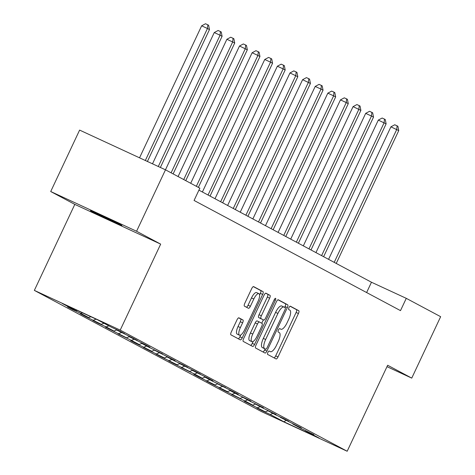 <?xml version="1.0" encoding="UTF-8"?>
<svg xmlns="http://www.w3.org/2000/svg" width="475" height="475" viewBox="0 0 475 475"><rect width="100%" height="100%" fill="white"/><g stroke="black" fill="none" stroke-linecap="round" stroke-linejoin="round"><path stroke-width="0.71" d="M267.876 352.45A1.864 0.629 114.8 0 0 267.639 354.433L276.076 358.94A2.666 0.897 114.8 0 0 276.088 358.946A2.666 0.897 114.8 0 0 278 356.951L298.431 313.536A2.666 0.897 114.8 0 0 298.769 310.703L290.338 306.197A1.864 0.629 114.8 0 0 290.326 306.191A1.864 0.629 114.8 0 0 288.984 307.592A1.864 0.629 114.8 0 0 288.747 309.575L289.839 310.157A8.532 2.874 114.8 0 1 288.747 319.23L287.043 322.852A8.532 2.874 114.8 0 1 280.921 329.234A8.532 2.874 114.8 0 1 280.873 329.211L279.781 328.629A1.864 0.629 114.8 0 0 279.769 328.623A1.864 0.629 114.8 0 0 278.433 330.018A1.864 0.629 114.8 0 0 278.19 332.007L279.282 332.589A8.532 2.874 114.8 0 1 278.196 341.662L276.492 345.277A8.532 2.874 114.8 0 1 270.37 351.666A8.532 2.874 114.8 0 1 270.317 351.642L269.224 351.061A1.864 0.629 114.8 0 0 269.218 351.055A1.864 0.629 114.8 0 0 267.876 352.45M91.325 211.209A17.385 0.315 -154.8 0 0 108.739 219.628A17.385 0.315 -154.8 0 0 121.909 225.482A17.385 0.315 -154.8 0 0 121.03 224.954A17.385 0.315 -154.8 0 0 103.621 216.535A17.385 0.315 -154.8 0 0 90.452 210.68A17.385 0.315 -154.8 0 0 91.325 211.209M238.937 317.846A2.666 0.897 114.8 0 0 238.925 317.834A2.666 0.897 114.8 0 0 237.007 319.829L231.277 332.013A2.666 0.897 114.8 0 0 230.939 334.845L240.308 339.845A2.666 0.897 114.8 0 0 240.32 339.857A2.666 0.897 114.8 0 0 242.232 337.862L262.663 294.447A2.666 0.897 114.8 0 0 263.002 291.614L253.632 286.609A2.666 0.897 114.8 0 0 253.62 286.603A2.666 0.897 114.8 0 0 251.708 288.598L244.785 303.311A2.666 0.897 114.8 0 0 244.441 306.149L248.455 308.287A2.666 0.897 114.8 0 0 248.467 308.293A2.666 0.897 114.8 0 0 250.378 306.298L253.816 299.001A7.131 2.405 114.8 0 1 258.934 293.663A7.131 2.405 114.8 0 1 258.062 301.269L244.613 329.852A7.131 2.405 114.8 0 1 239.495 335.19A7.131 2.405 114.8 0 1 240.368 327.584L242.606 322.822A2.666 0.897 114.8 0 0 242.945 319.984L238.907 317.828M160.675 244.12L136.574 231.254L165.478 169.824L79.616 130.097L50.712 191.526L74.812 204.393L34.348 290.385L120.211 330.113L160.675 244.12L74.812 204.393M386.983 366.658L411.748 378.118L387.647 365.251L347.178 451.25L120.211 330.113M411.748 378.118L440.652 316.688L406.279 298.342L371.468 282.239L198.924 190.148M165.478 169.824L199.856 188.171L194.073 200.456L400.496 310.626L406.279 298.342M255.972 345.188A2.666 0.897 114.8 0 0 255.627 348.027L264.997 353.026A2.666 0.897 114.8 0 0 265.014 353.032A2.666 0.897 114.8 0 0 266.926 351.037L287.357 307.628A2.666 0.897 114.8 0 0 287.696 304.79L278.326 299.79A2.666 0.897 114.8 0 0 278.314 299.784A2.666 0.897 114.8 0 0 276.397 301.779L255.972 345.188M252.652 346.435L243.283 341.436A2.666 0.897 114.8 0 1 243.622 338.604L264.053 295.189A2.666 0.897 114.8 0 1 265.964 293.194A2.666 0.897 114.8 0 0 265.964 293.194L269.99 295.343A2.666 0.897 114.8 0 1 269.652 298.175L261.363 315.78A2.666 0.897 114.8 0 0 261.024 318.618L263.684 320.037A2.666 0.897 114.8 0 0 263.696 320.043A2.666 0.897 114.8 0 0 265.614 318.048L274.235 299.719A1.864 0.629 114.8 0 1 275.577 298.324A1.864 0.629 114.8 0 1 275.352 300.313L254.582 344.446A2.666 0.897 114.8 0 1 252.664 346.447A2.666 0.897 114.8 0 1 252.652 346.435M34.348 290.385L261.315 411.522L347.178 451.25M72.443 309.528L80.916 313.447L88.677 317.591L80.21 313.672L85.061 316.261L101.3 324.324L92.827 320.405L97.678 322.994L106.151 326.913L113.917 331.057L105.444 327.138L126.534 337.79L118.061 333.872L131.385 340.385L139.151 344.529L130.684 340.611L135.535 343.199L151.768 351.262L143.302 347.344L148.153 349.933L164.392 357.996L155.919 354.077L160.77 356.666L177.009 364.729L168.536 360.81L173.393 363.405L189.626 371.468L181.153 367.549L194.477 374.057L202.243 378.201L193.776 374.282L198.627 376.871L214.86 384.934L206.393 381.015L211.244 383.604L227.477 391.667L219.011 387.748L223.862 390.337L240.101 398.4L231.628 394.482L244.952 400.995L252.718 405.139L244.245 401.221L265.335 411.872L256.862 407.954L261.719 410.543L270.186 414.461L283.937 421.8L319.212 438.122L305.461 430.783L313.933 434.702L300.61 428.195L292.843 424.05L301.316 427.969L280.226 417.311L288.693 421.236L283.842 418.641L275.369 414.723L267.609 410.578L276.076 414.497L262.752 407.989L254.992 403.845L263.459 407.764L250.135 401.256L242.369 397.112L250.842 401.031L237.518 394.523L229.752 390.379L238.224 394.298L233.368 391.703L217.134 383.64L225.607 387.558L212.283 381.051L204.517 376.907L212.984 380.825L208.133 378.237L191.9 370.173L200.367 374.092L195.516 371.503L179.277 363.44L187.75 367.359L182.899 364.764L174.426 360.846L166.66 356.701L175.132 360.62L154.042 349.968L162.515 353.887L149.192 347.379L141.425 343.235L149.892 347.154L145.041 344.565L128.808 336.502L137.275 340.421L132.424 337.832L116.185 329.769L124.658 333.688L119.807 331.093L111.334 327.174L97.583 319.835L62.308 303.519L76.059 310.858L67.593 306.933L72.443 309.528L72.574 309.243M82.448 312.835L80.916 313.447M90.856 316.724L88.677 317.591M116.185 329.769L116.054 329.359M96.11 319.152L93.533 320.18M103.989 323.255L101.3 324.324M128.808 336.502L128.672 336.092M108.84 325.844L106.151 326.913M116.607 329.988L113.917 331.057M141.425 343.235L141.289 342.825M121.457 332.577L118.768 333.646M129.224 336.722L126.534 337.79M154.042 349.968L153.906 349.564M134.075 339.31L131.385 340.385M141.841 343.455L139.151 344.529M166.66 356.701L166.529 356.298M146.692 346.049L144.008 347.118M154.458 350.194L151.768 351.262M179.277 363.44L179.146 363.031M159.315 352.782L156.625 353.851M167.075 356.927L164.392 357.996M191.9 370.173L191.763 369.764M171.932 359.516L169.243 360.584M179.698 363.66L177.009 364.729M204.517 376.907L204.381 376.503M184.549 366.249L181.86 367.323M192.316 370.393L189.626 371.468M217.134 383.64L216.998 383.236M197.167 372.988L194.477 374.057M204.933 377.132L202.243 378.201M229.752 390.379L229.621 389.969M209.784 379.721L207.094 380.79M217.55 383.865L214.86 384.934M242.369 397.112L242.238 396.702M222.407 386.454L219.717 387.523M230.167 390.598L227.477 391.667M254.992 403.845L254.855 403.441M235.024 393.187L232.334 394.262M242.79 397.332L240.101 398.4M267.609 410.578L267.473 410.174M247.641 399.926L244.952 400.995M255.408 404.071L252.718 405.139M280.226 417.311L280.09 416.907M260.258 406.659L257.569 407.728M268.025 410.804L265.335 411.872M292.843 424.05L292.707 423.641M272.876 413.392L270.186 414.461M286.003 420.399L283.937 421.8M305.461 430.783L305.33 430.374M136.574 231.254L50.712 191.526M77.193 310.401L76.059 310.858M366.617 292.547L371.468 282.239M274.075 357.871A2.666 0.897 114.8 0 0 275.684 355.876L296.109 312.461A2.666 0.897 114.8 0 0 296.453 309.629L290.059 306.215M284.644 307.384L285.036 306.553A2.666 0.897 114.8 0 0 285.374 303.715L278.006 299.784M262.996 351.957A2.666 0.897 114.8 0 0 264.605 349.962L265.103 348.899M265.715 349.184A1.864 0.629 114.8 0 0 265.727 349.19A1.864 0.629 114.8 0 0 267.063 347.789L284.994 309.688A1.864 0.629 114.8 0 0 285.232 307.699L284.08 307.088A8.532 2.874 114.8 0 0 284.032 307.064A8.532 2.874 114.8 0 0 277.911 313.447L265.656 339.494A8.532 2.874 114.8 0 0 264.563 348.567L263.393 348.11A1.864 0.629 114.8 0 0 263.405 348.116A1.864 0.629 114.8 0 0 263.417 348.122L265.727 349.19M283.985 307.04L281.764 306.013A8.532 2.874 114.8 0 0 281.711 305.989A8.532 2.874 114.8 0 0 275.589 312.372L277.911 313.447M263.393 348.11L262.242 347.492A8.532 2.874 114.8 0 1 263.334 338.42L275.589 312.372M265.662 293.194L269.99 295.343M261.392 318.98A2.666 0.897 114.8 0 1 261.381 318.968A2.666 0.897 114.8 0 0 261.381 318.968L258.703 317.543A2.666 0.897 114.8 0 1 259.041 314.711L267.33 297.101A2.666 0.897 114.8 0 0 267.668 294.268M263.322 319.871L261.743 323.226M253.175 341.436L252.261 343.378L254.582 344.446M252.765 334.05A7.131 2.405 114.8 0 0 251.898 341.656A7.131 2.405 114.8 0 0 257.017 336.318L261.755 326.248A2.666 0.897 114.8 0 0 262.093 323.416L259.433 321.997A2.666 0.897 114.8 0 0 259.421 321.985A2.666 0.897 114.8 0 0 257.503 323.98L252.765 334.05L250.45 332.975A7.131 2.405 114.8 0 0 249.577 340.581L251.898 341.656M257.1 320.91L259.421 321.985L257.112 320.922A2.666 0.897 114.8 0 0 257.1 320.91A2.666 0.897 114.8 0 0 255.188 322.911L257.503 323.98M250.45 332.975L255.188 322.911M250.652 345.367A2.666 0.897 114.8 0 0 252.261 343.378M239.495 335.19L237.173 334.115A7.131 2.405 114.8 0 1 238.046 326.509L240.285 321.747A2.666 0.897 114.8 0 0 240.629 318.909L238.616 317.84M258.934 293.663L256.613 292.588A7.131 2.405 114.8 0 0 251.495 297.932L253.816 299.001M246.454 307.218A2.666 0.897 114.8 0 0 248.063 305.223L251.495 297.932M259.611 294.928L260.342 293.372A2.666 0.897 114.8 0 0 260.686 290.54L253.312 286.603M238.308 338.782A2.666 0.897 114.8 0 0 239.917 336.787L240.772 334.964M336.235 263.435L398.745 130.595L390.919 126.831L328.569 259.338M390.919 126.831L394.772 124.765L397.094 125.839L396.72 129.515L334.216 262.354M397.094 125.839L397.902 126.273L398.745 130.595M323.617 256.702L386.128 123.862L378.302 120.098L315.946 252.605M378.302 120.098L382.155 118.032L384.471 119.106L384.103 122.782L321.599 255.621M384.471 119.106L385.284 119.54L386.128 123.862M311 249.963L373.51 117.129L371.486 116.048L365.685 113.365L303.329 245.872M365.685 113.365L369.532 111.298L371.854 112.373L371.486 116.048L308.976 248.888M371.854 112.373L372.667 112.807L373.51 117.129M298.383 243.23L360.887 110.39L353.067 106.632L290.712 239.139M353.067 106.632L356.915 104.565L359.237 105.64L358.868 109.315L296.358 242.149M359.237 105.64L360.044 106.067L360.887 110.39M285.766 236.497L348.27 103.657L346.251 102.576L340.45 99.893L278.095 232.406M340.45 99.893L344.298 97.832L346.619 98.901L346.251 102.576L283.741 235.416M346.619 98.901L347.427 99.334L348.27 103.657M273.143 229.763L335.653 96.924L333.634 95.843L327.827 93.159L265.478 225.667M327.827 93.159L331.681 91.093L334.002 92.168L333.634 95.843L271.124 228.683M334.002 92.168L334.81 92.601L335.653 96.924M260.526 223.024L323.036 90.191L321.011 89.11L315.21 86.426L252.86 218.933M315.21 86.426L319.063 84.36L321.385 85.435L321.011 89.11L258.507 221.95M321.385 85.435L322.192 85.868L323.036 90.191M247.908 216.291L310.418 83.452L302.593 79.693L240.237 212.2M302.593 79.693L306.446 77.627L308.762 78.702L308.394 82.377L245.884 215.211M308.762 78.702L309.575 79.129L310.418 83.452M235.291 209.558L297.801 76.718L289.976 72.954L227.62 205.467M289.976 72.954L293.823 70.894L296.145 71.963L295.777 75.644L233.267 208.477M296.145 71.963L296.952 72.396L297.801 76.718M222.674 202.825L285.178 69.985L283.159 68.905L277.358 66.221L215.003 198.728M277.358 66.221L281.206 64.155L283.527 65.229L283.159 68.905L220.649 201.744M283.527 65.229L284.335 65.663L285.178 69.985M210.051 196.086L272.561 63.252L270.542 62.172L264.741 59.488L202.386 191.995M264.741 59.488L268.589 57.422L270.91 58.496L270.542 62.172L208.032 195.011M270.91 58.496L271.718 58.93L272.561 63.252M198.366 187.376L259.944 56.519L257.919 55.438L252.118 52.755L190.695 183.285M252.118 52.755L255.972 50.688L258.293 51.763L257.919 55.438L196.341 186.301M258.293 51.763L259.101 52.191L259.944 56.519M185.749 180.643L247.327 49.78L239.501 46.016L178.078 176.552M239.501 46.016L243.354 43.955L245.67 45.03L245.302 48.705L183.724 179.562M245.67 45.03L246.483 45.458L247.327 49.78M173.126 173.909L234.709 43.047L232.685 41.966L226.884 39.282L165.46 169.818M226.884 39.282L230.731 37.216L233.053 38.291L232.685 41.966L171.107 172.829M233.053 38.291L233.86 38.724L234.709 43.047M160.372 167.467L222.086 36.314L220.067 35.233L214.267 32.549L152.493 163.822M214.267 32.549L218.114 30.483L220.436 31.558L220.067 35.233L158.294 166.505M220.436 31.558L221.243 31.991L222.086 36.314M147.41 161.464L209.469 29.581L207.45 28.5L201.649 25.816L139.531 157.819M201.649 25.816L205.497 23.75L207.818 24.825L207.45 28.5L145.332 160.502M207.818 24.825L208.626 25.258L209.469 29.581M296.453 309.629L298.769 310.703M296.109 312.461L298.431 313.536M275.684 355.876L278 356.951M285.374 303.715L287.696 304.79M285.036 306.553L287.357 307.628M264.605 349.962L266.926 351.037M263.334 338.42L265.656 339.494M262.242 347.492L264.563 348.567M267.33 297.101L269.652 298.175M259.041 314.711L261.363 315.78M258.703 317.543L261.024 318.618M274.206 299.784L275.352 300.313M240.629 318.909L242.945 319.984M240.285 321.747L242.606 322.822M238.046 326.509L240.368 327.584M248.063 305.223L250.378 306.298M260.686 290.54L263.002 291.614M260.342 293.372L262.663 294.447M239.917 336.787L242.232 337.862M281.711 305.989L284.032 307.064"/></g></svg>
